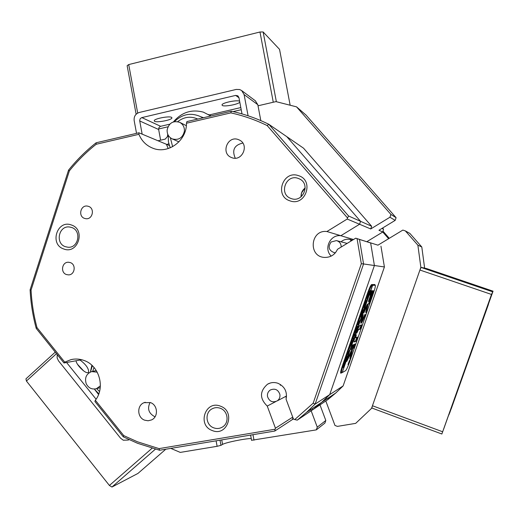 <?xml version="1.0" encoding="UTF-8"?>
<svg xmlns="http://www.w3.org/2000/svg" width="519" height="519" viewBox="0 0 519 519"><rect width="100%" height="100%" fill="white"/><g stroke="black" fill="none" stroke-linecap="round" stroke-linejoin="round"><path stroke-width="0.78" d="M136.121 114.245L127.136 65.692L128.712 64.57L259.974 32.003L263.139 31.964L279.54 49.35L290.095 104.922M263.139 31.964L276.361 101.692M158.587 128.991L167.981 126.798L158.587 128.991M233.109 111.604L241.218 109.71L233.109 111.604M296.55 106.856L390.911 214.425L396.101 217.708L306.035 115.082L296.55 106.856L275.946 101.614L258.021 105.792L273.279 102.237L259.974 32.003M128.712 64.57L137.691 113.071M165.788 449.22L137.95 473.432L111.948 487.036L109.412 485.466L26.424 381.037L25.95 378.844L55.261 352.129M155.376 449.182L111.948 487.036M56.487 353.66L26.424 381.037M109.412 485.466L152.067 448.254M452.497 404.288L443.661 429.096L452.497 404.288M491.448 294.805L482.482 319.989L491.448 294.805M441.864 434.007L493.05 291.172L491.493 294.442L441.864 434.007L371.87 408.025L372.454 405.748L442.642 431.769M449.629 413.079L488.703 303.239L449.616 413.072M491.493 294.442L419.923 270.029L372.454 405.748M419.923 270.029L421.045 267.428L492.466 291.749M493.05 291.172L426.689 268.589L421.045 267.428M459.581 385.033L450.051 411.788L459.581 385.033M487.931 305.341L478.317 332.355L487.931 305.341M448.851 414.999L488.528 303.738L448.851 414.999M389.263 238.312L383.016 231.163M388.621 238.701L382.769 232.006L366.849 241.685M488.548 303.9L451.141 409.056L488.373 304.595M325.971 398.929L329.468 398.326M169.304 145.482L166.385 144.263L168.221 148.577L166.385 144.263L138.91 132.793L96.138 142.777L96.177 144.276C86.264 152.125 77.331 160.981 69.377 170.855L31.056 290.089C31.711 302.817 33.69 315.331 37.005 327.625L64.739 362.145L63.967 362.969L36.233 328.43L37.005 327.625M305.178 187.943L301.584 192.834L301.078 196.811C300.923 193.152 302.285 190.194 305.178 187.943M220.017 440.177L220.971 445.334L217.117 446.308L180.262 452.406L170.803 448.384M310.414 408.79L317.265 427.156L316.324 429.875L251.572 440.294M220.971 445.334L222.567 444.413C225.441 442.532 244.89 438.549 251.241 438.529M316.324 429.875L324.913 423.069L325.809 420.474L319.983 404.885M285.761 396.399L286.345 397.969L285.761 396.399M325.809 420.474L317.265 427.156M377.949 245.169L367.394 241.854L377.949 245.169L402.854 230.079L405.378 230.923L417.866 245.156L420.864 267.33L371.526 408.395L355.684 423.361L337.421 426.384L334.969 425.457L325.802 400.979M380.952 246.188L384.41 266.961L343.13 385.922L335.748 393.013L327.826 399.624L313.139 409.478L311.724 408.946M343.13 385.922L329.695 394.641L321.709 402.329L313.139 409.478L321.709 402.329L329.695 394.641L374.407 265.52L384.41 266.961M297.251 420.137L294.76 419.56L313.165 403.205L361.328 263.691L363.56 263.957L359.492 239.454L370.65 242.957L374.407 265.52L363.56 263.957L315.156 404.074L306.521 412.397L297.251 420.137L313.139 409.478M353.51 239.519L340.853 235.71C330.246 234.192 323.343 248.873 331.232 256.094C323.343 248.873 330.246 234.192 340.853 235.71L359.563 224.253L360.569 221.328L286.832 136.685L303.524 148.175L371.649 226.265L370.722 228.957L389.938 217.234L395.173 220.374L378.948 230.254L382.769 232.006M274.778 431.049L159.612 450.252L137.483 443.265L123.295 436.842L94.893 401.479L95.353 400.259L123.749 435.603L137.457 441.779L159.041 448.617L275.102 429.219L274.778 431.049L292.346 419.586L292.969 417.776L292.346 419.586L293.391 418.904M280.474 384.527L280.383 385.351L280.474 384.527M370.722 228.957L347.211 219.044L347.561 218.006L267.201 125.585C255.51 119.883 243.392 115.646 230.845 112.883L186.457 123.23C186.918 140.733 167.948 154.623 152.722 148.162C146.261 145.56 141.661 140.941 138.923 134.311L96.177 144.276M361.328 263.691L357.053 238.636L355.71 238.182L337.493 249.295C334.885 254.81 330.577 257.515 324.563 257.418C307.89 256.795 310.368 229.346 326.912 231.526L340.853 235.71L359.563 224.253L360.569 221.328L286.832 136.685L268.784 124.275L348.567 215.982L371.649 226.265M382.561 228.055L383.502 229.132L381.971 228.412M383.502 229.132L382.827 231.961M390.911 214.425L389.938 217.234M405.378 230.923L409.893 233.427L421.798 246.992L417.866 245.156M395.173 220.374L396.101 217.708M424.639 268.167L421.798 246.992M424.659 268.109L420.864 267.33M371.526 408.395L371.896 408.038M375.062 285.203L374.9 284.542L371.617 284.561C370.774 285.1 369.385 288.064 367.452 293.456L342.585 365.22C341.119 369.554 340.477 372.201 340.652 373.167L341.47 372.921M170.368 137.775L172.639 146.695M170.251 147.837L168.416 141.927L168.24 135.251M167.137 129.899C166.962 134.077 168.656 137.081 172.217 138.891C178.646 140.519 182.707 137.944 184.407 131.164C184.595 127.187 183.045 124.255 179.743 122.361C173.158 120.389 168.954 122.899 167.137 129.899M197.771 119.052C190.7 115.951 184.018 116.82 177.712 121.654M174.436 121.634C182.526 113.823 191.479 112.279 201.288 116.989L202.741 117.891M94.004 367.458L92.654 371.37M90.455 372L92.35 365.707M97.222 372.162L91.584 371.604C86.271 373.855 84.487 377.91 86.225 383.762C88.509 388.069 91.902 389.711 96.411 388.679L100.368 385.864M96.612 388.627L99.531 391.54M98.805 393.856L94.367 389.049M260.817 120.616L257.813 104.702L255.316 100.757M136.529 133.351L134.162 120.551C133.805 116.477 135.498 113.784 139.241 112.48L236.249 89.424L239.707 89.547L241.685 90.591L244.092 94.581L257.813 104.702M171.575 117.346L171.899 118.111C171.062 120.161 157.03 122.776 154.571 121.342L154.227 120.525C155.136 118.468 169.311 115.867 171.575 117.346M239.797 102.178C238.286 104.397 224.169 107.011 222.255 105.435L222.015 104.78C222.521 102.652 237.371 99.674 239.622 101.25M210.844 116.003L203.37 112.149C191.582 109.035 181.598 112.286 173.411 121.9M200.963 116.807L203.519 117.709M142.154 134.149L139.676 120.648L140.124 118.832L141.544 117.677L235.665 95.405L237.877 95.853L238.928 97.559L242.01 113.908M167.773 134.278L167.403 136.62L165.23 139.111L158.036 140.772M248.088 115.795L244.092 94.581M168.792 143.718L166.917 144.483M160.618 140.182L158.593 129.192L159.022 127.479L160.371 126.383L169.784 124.171M209.319 114.926L240.81 107.569M128.984 439.612L128.251 440.047L123.301 440.229L120.57 438.198L58.491 360.841L57.116 357.876L57.239 354.587M80.075 360.05C85.888 364.416 88.749 368.445 88.665 372.129L87.938 372.655C85.155 373.635 76.299 364.799 76.046 360.776M83.514 370.813L77.552 364.338M98.565 394.492L94.873 389.763M90.604 371.137L91.857 365.253M66.575 362.496L96.086 399.221M348.132 364.344L349.462 360.653L348.132 364.344M349.514 360.374L347.996 364.598L349.559 360.387M346.724 361.49L351 353.017L349.845 359.239L351.382 354.646L353.595 344.629L352.382 345.103L352.064 345.79L350.87 349.43L351.843 349.04L351.661 350.078L348.444 356.475L346.724 361.49M361.088 323.324C361.905 322.74 363.255 319.938 365.136 314.923L365.071 314.235L362.21 320.093L363.274 314.644L362.651 315.494C361.237 319.925 360.666 322.513 360.939 323.272L361.088 323.324M360.854 322.896L362.625 319.646M361.672 319.905L361.535 319.224M353.711 338.336L353.251 339.815L353.458 338.972L352.907 339.076L353.51 336.714L355.651 332.893L354.704 335.624L354.912 334.781L354.451 334.911L353.536 336.74L353.056 338.628L353.711 338.336M351.415 344.791L351.843 342.858L349.851 347.302L352.096 341.995L351.311 343.091L352.265 340.347L352.116 341.197L353.186 339.997L351.415 344.791M349.365 348.677L349.65 348.1L349.365 348.677M349.618 349.812L347.698 355.359L348.677 352.92L347.445 354.25L348.398 351.506L348.184 352.336L348.989 352.012L349.618 349.812M347.237 356.028L346.601 359.038L344.927 362.372L345.635 359.446L347.328 356.06M372.071 285.171L372.441 285.301L342.19 372.584L341.612 372.908L340.613 372.545M372.441 285.301L371.974 285.307C371.189 285.813 369.885 288.59 368.075 293.644L343.215 365.376C341.846 369.437 341.236 371.922 341.398 372.83M343.357 367.737L344.214 364.688L343.429 365.843L344.376 363.105L344.24 363.929L345.349 362.612L343.306 367.718M357.578 326.192L356.903 329.312L355.281 332.569L356.002 329.526L357.643 326.217M358.201 325.024L359.343 322.15L358.039 324.492L359.129 320.541L358.966 321.417L359.648 321.183L360.011 320.314L358.201 325.024M359.563 319.263L359.823 318.692L359.563 319.263M361.535 315.844L360.867 317.784L360.99 315.143L362.074 313.392L361.957 312.334L363.994 308.818L363.151 311.244L362.171 312.282L362.268 313.1L362.976 311.763L362.093 314.313L362.249 313.632L361.153 315.234L361.218 316.577L361.535 315.844M364.734 306.619L364.066 308.552L364.208 305.853L365.285 304.134L365.318 302.642L367.199 299.58L366.356 302.013L366.498 301.377L365.382 302.999L365.473 303.855L366.174 302.532L365.292 305.081L365.454 304.4L364.364 305.963L364.422 307.345L364.734 306.619M367.939 297.374L367.264 299.314L367.433 296.55L368.496 294.863L368.542 293.339L370.404 290.329L369.56 292.761L369.71 292.126L368.607 293.709L368.685 294.591L369.379 293.287L368.496 295.836L368.659 295.149L367.582 296.673L367.627 298.101L367.939 297.374M342.261 372.383L372.642 285.301L375.25 285.268L373.193 284.555M342.436 372.447L345.635 370.65C346.51 369.768 347.814 366.92 349.54 362.093L373.427 293.241C374.958 288.694 375.587 286.047 375.315 285.288L375.25 285.268M368.698 303.42L368.542 304.063L368.925 304.011L369.23 303.343L373.466 290.634L368.698 303.42M370.572 295.039L368.399 301.526L369.093 300.806L372.532 290.685L371.228 290.75L369.71 295.116L370.572 295.039L369.736 294.876M355.632 337.765L356.313 334.684L355.554 335.546C354.341 339.154 353.828 341.314 353.997 342.027L355.976 341.34L356.287 340.665L357.461 337.091L355.632 337.765M365.726 312.127L365.876 312.574L366.219 311.802C367.66 307.306 368.231 304.692 367.932 303.965C367.264 303.939 365.869 306.723 363.754 312.315L363.572 313.074L364.091 312.47C365.46 308.902 366.356 307.144 366.777 307.19L365.726 312.127M354.918 344.597L355.067 344L354.341 344.292L352.849 348.56L353.887 347.574L354.918 344.597L354.445 344.253M357.169 332.4L358.434 329.675L360.218 329.098L360.536 328.417L361.711 324.836L359.933 325.355C359.232 325.926 358.116 328.332 356.585 332.562L356.443 333.211L357.169 332.4L356.702 332.231M348.45 363.255L349.248 361.522L348.405 363.235M372.097 285.106L372.642 285.301M357.546 329.98L359.686 328.91L361.114 325.004M352.946 348.1L354.393 344.408M365.707 307.456L366.693 307.157M366.823 307.806L367.491 304.166M355.671 335.229L356.131 335.391M355.093 337.571L355.087 336.948M353.952 341.742L355.444 341.152L356.851 337.311M370.495 295.013L371.967 290.711M351.272 348.833L351.811 349.028L350.967 348.963M350.254 356.332L353.011 344.856L353.549 345.051M347.762 358.201L350.468 352.829L351 353.017M343.87 364.565L344.214 364.688M344.292 363.897L344.162 364.267M343.922 365.486L343.727 366.654L344.668 364.455L343.948 364.344M344.668 364.455L343.948 365.493M343.883 364.533L344.246 364.669M346.744 356.735L347.237 356.91M345.648 359.408L345.077 361.263M345.245 361.289L346.977 357.61L346.861 357.124L345.68 359.414M348.301 352.323L348.158 352.732M347.944 352.803L348.677 352.92M351.739 341.865L352.096 341.995L351.739 341.859M352.167 341.178L351.979 341.71M354.607 334.126L354.438 334.612M354.873 334.768L354.347 334.573M357.04 326.964L357.552 327.145M356.962 327.126L355.612 331.466L356.3 330.72L357.293 327.852L356.929 327.184M358.623 322.001L359.343 322.15M358.584 322.117L358.96 322.254M358.577 322.137L358.921 322.26M359.018 321.404L358.824 321.962M267.519 396.568C269.374 401.531 272.65 402.952 277.334 400.817C279.417 399.221 280.266 397.087 279.884 394.421C278.132 389.6 274.953 388.121 270.347 389.983C268.076 391.56 267.129 393.752 267.519 396.568M341.197 247.031C341.191 243.683 339.601 241.536 336.429 240.595L331.141 241.99C327.71 246.973 328.787 250.541 334.366 252.701L335.443 252.734M341.048 241.809C343.662 239.596 346.634 238.811 349.975 239.447L351.24 240.907M352.44 240.174L349.975 239.447M275.686 401.635L267.246 406.059L275.446 428.22L275.102 429.219M294.76 419.56L293.449 419.067L286.06 399.182C287.435 391.839 284.769 386.551 278.067 383.327C274.408 382.049 270.912 382.334 267.57 384.183C259.591 391.177 259.481 398.469 267.246 406.059M81.749 359.745L63.967 362.969M95.353 400.259C105.461 387.635 99.304 365.72 84.26 360.543C79.926 358.921 75.534 358.603 71.097 359.596L64.739 362.145M159.612 450.252L159.041 448.617M298.503 175.662C314.566 180.294 305.555 206.789 289.978 200.847C274.045 196.169 282.907 169.856 298.503 175.662M291.295 198.589C302.791 203.052 310.875 184.329 299.703 179.029L298.14 178.367C285.93 173.781 278.508 194.138 290.802 198.414L291.295 198.589M71.434 225.006C86.07 229.58 77.902 254.771 63.701 248.958C49.175 244.345 57.213 219.316 71.434 225.006M65.413 246.707L67.995 247.232C78.603 248.322 81.872 230.566 71.622 227.471L69.527 226.998C58.725 225.363 54.956 243.489 65.413 246.707M220.497 406.195C236.041 411.476 227.335 437.069 212.258 430.536C196.837 425.223 205.401 399.792 220.497 406.195M213.711 427.838C216.832 428.96 219.79 428.662 222.58 426.955C229.521 422.881 228.068 410.873 220.328 408.291C217.474 407.266 214.73 407.441 212.089 408.829C204.609 412.521 205.686 425.132 213.711 427.838M144.652 420.176L148.116 420.773L151.503 419.936C158.561 416.958 157.873 405.06 150.504 402.608L144.094 402.666C136.705 405.333 137.094 417.626 144.652 420.176M150.088 402.459C147.143 408.466 148.564 413.137 154.344 416.459L155.103 416.712M232.045 157.757C242.159 161.649 249.425 145.061 239.72 140.182L238.13 139.488C227.614 135.537 220.718 153.066 231.078 157.367L232.045 157.757M84.584 218.408L85.745 218.681C92.59 219.907 95.159 208.353 88.483 206.361L87.523 206.114C80.607 204.661 77.818 216.358 84.584 218.408M66.419 274.538L68.443 274.882C74.84 275.102 76.436 264.482 70.286 262.588L68.45 262.251C61.962 261.836 60.191 272.598 66.419 274.538M326.912 231.526L347.211 219.044M313.165 403.205L315.156 404.074L329.695 394.641L374.407 265.52L370.65 242.957L355.71 238.182M359.492 239.454L357.053 238.636M347.561 218.006L348.567 215.982M267.201 125.585L268.784 124.275C256.756 118.377 244.28 114.024 231.357 111.215L230.845 112.883M186.457 123.23L186.931 121.582L231.357 111.215M138.923 134.311L138.91 132.793M36.233 328.43C32.794 315.792 30.751 302.914 30.108 289.81L68.56 170.128C76.721 159.956 85.914 150.834 96.138 142.777M242.814 143.062C234.29 145.061 231.772 150.108 235.263 158.198M68.56 170.128L69.377 170.855M31.056 290.089L30.108 289.81M123.749 435.603L123.295 436.842M275.446 428.22L292.729 417.127M217.117 446.308L216.099 440.832M252.967 434.682L253.999 440.196M222.567 444.413L221.73 439.891M139.715 120.959L158.632 129.49M160.65 126.305L141.836 117.592M235.665 95.405L238.961 97.747M364.799 314.799L365.136 314.923M362.826 315.033L363.164 315.15M343.215 365.376L342.611 365.155M371.974 285.307L371.124 285.009M368.075 293.644L367.458 293.43M357.896 329.481L358.434 329.675M356.475 332.932L356.858 333.068M361.029 325.27L361.561 325.458M360.004 328.229L360.536 328.417M359.686 328.91L360.218 329.098M353.361 347.38L353.887 347.574M353.05 348.061L353.582 348.249M363.741 312.347L364.091 312.47M365.869 311.679L366.219 311.802M356.787 337.499L357.319 337.687M355.755 340.477L356.287 340.665M355.444 341.152L355.976 341.34M371.838 291.146L372.376 291.334M368.633 300.644L369.093 300.806M368.412 301.351L368.782 301.481M350.85 354.458L351.382 354.646M350.533 355.528L351.065 355.716M372.636 292.067L373.09 292.229M368.782 303.18L369.23 303.343M368.561 303.881L368.925 304.011M354.341 334.586L354.853 334.774M306.521 412.397L335.748 393.013M250.599 435.078L251.585 440.391M172.217 138.891L178.945 141.856M202.858 117.865L201.288 116.989M179.743 122.361L186.334 125.676M92.427 371.422L96.307 370.585M96.411 388.679L100.232 387.687M255.53 100.92L241.685 90.591M171.899 118.111L171.783 117.476M211.077 115.945L208.593 114.504M128.251 440.047L129.127 439.677M88.665 372.129L88.165 372.584M361.574 319.866L362.113 320.061M355.041 337.551L355.58 337.746M277.334 400.817L286.546 395.991M336.974 240.738L347.14 243.405M334.366 252.701L335.319 252.876M270.237 383.035L267.57 384.183M73.387 359.193L71.097 359.596M68.839 262.27L68.45 262.251M70.026 227.063L69.527 226.998M213.77 408.103L212.089 408.829M145.268 402.277L144.094 402.666"/></g></svg>
